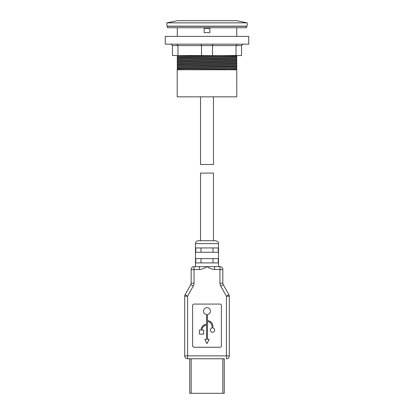 <?xml version="1.0" encoding="UTF-8"?>
<svg xmlns="http://www.w3.org/2000/svg" width="414" height="414" viewBox="0 0 414 414"><rect width="100%" height="100%" fill="white"/><g stroke="black" fill="none" stroke-linecap="round" stroke-linejoin="round"><path stroke-width="0.62" d="M213.474 173.109L200.526 173.109L200.526 240.746L198.363 240.746L215.637 240.746L213.474 240.746L213.474 173.109M222.83 358.762L189.731 358.762L189.731 393.3L224.269 393.3L224.269 358.762L222.83 358.762L222.83 393.3M207.43 314.552A3.452 3.452 0 0 0 209.919 309.274A3.452 3.452 0 0 0 204.081 309.274A3.452 3.452 0 0 0 206.57 314.552L206.57 324.219A5.899 5.899 0 0 0 201.1 330.103L199.372 330.103L199.372 334.134L203.688 334.134L203.688 330.103L201.965 330.103A5.035 5.035 0 0 1 206.57 325.083L206.57 339.33L204.842 339.33L207 343.651L209.158 339.33L207.43 339.33L207.43 321.487A5.035 5.035 0 0 1 212.035 326.506L212.035 327.986A2.158 2.158 0 0 0 210.674 331.309A2.158 2.158 0 0 0 214.261 331.309A2.158 2.158 0 0 0 212.899 327.986L212.899 326.506A5.899 5.899 0 0 0 207.43 320.617L207.43 314.552M219.953 347.248L194.047 347.248A1.439 1.439 0 0 1 192.608 345.809L192.608 305.511A1.439 1.439 0 0 1 194.047 304.073L219.953 304.073A1.439 1.439 0 0 1 221.392 305.511L221.392 345.809A1.439 1.439 0 0 1 219.953 347.248M189.731 358.762L187.573 358.762A2.877 2.877 0 0 1 184.691 355.88L184.691 296.191A2.877 2.877 0 0 1 185.063 294.778L190.797 284.578L185.063 294.778L187.573 296.191L193.307 285.991A5.755 5.755 0 0 0 194.047 283.171L194.047 269.53L199.382 269.53L199.382 266.652L194.047 266.652A2.877 2.877 0 0 0 191.17 269.53L191.17 283.171A2.877 2.877 0 0 1 190.797 284.578L193.307 285.991M220.693 285.991L223.203 284.578L228.937 294.778L223.203 284.578A2.877 2.877 0 0 1 222.83 283.171L222.83 269.53A2.877 2.877 0 0 0 219.953 266.652A2.877 2.877 0 0 1 222.83 269.53A2.877 2.877 0 0 0 219.953 266.652L214.618 266.652L214.618 269.53L219.953 269.53L219.953 283.171A5.755 5.755 0 0 0 220.693 285.991L226.427 296.191L226.427 355.88L187.573 355.88L187.573 296.191L184.691 296.191L184.691 355.88A2.877 2.877 0 0 0 187.573 358.762L224.269 358.762M226.427 358.762L226.427 355.88L229.309 355.88A2.877 2.877 0 0 1 226.427 358.762A2.877 2.877 0 0 0 229.309 355.88L229.309 296.191A2.877 2.877 0 0 0 228.937 294.778L226.427 296.191L229.309 296.191A2.877 2.877 0 0 0 228.937 294.778M199.382 266.652L214.618 266.652M218.25 258.595L218.25 262.911L195.75 262.911L195.75 258.595L218.25 258.595M212.998 258.595L212.998 262.911M201.002 258.595L201.002 262.911M218.25 247.945L218.25 252.261L195.75 252.261L195.75 247.945L218.25 247.945M212.998 247.945L212.998 252.261M201.002 247.945L201.002 252.261M198.363 240.746A2.877 2.877 0 0 0 195.486 243.629L195.486 266.652M200.526 96.829L200.526 164.472L213.474 164.472L213.474 96.829M247.153 22.858L166.847 22.858L166.847 26.17L247.153 26.17L247.153 22.858L236.544 20.7L177.456 20.7L166.847 22.858M179.95 55.538L177.296 55.528M236.736 67.953L236.736 69.775L177.296 69.775L177.296 69.076L236.725 67.953L236.736 67.601L177.296 68.714L177.296 69.076M177.296 68.714L177.296 66.199L236.725 65.076L236.736 64.724L177.296 65.836L177.296 66.199M177.296 65.836L177.296 63.321L236.725 62.198L236.736 61.841L177.296 62.954L177.296 63.316M177.296 62.954L177.296 60.439L236.725 59.321L236.736 58.964L177.296 60.077L177.296 60.439M177.296 60.077L177.296 57.562L236.725 56.444L236.736 56.087L177.301 57.204L177.296 57.562M177.296 57.204L177.296 55.673M177.296 27.754L177.296 36.385M236.736 55.528L236.736 56.087M236.736 56.444L236.736 58.964M236.736 59.321L236.736 61.841M236.736 62.198L236.736 64.724M236.736 65.076L236.736 67.601M236.736 36.385L236.736 27.754M228.254 69.769L236.736 69.485M177.296 67.901L236.736 66.607M177.296 65.024C180.794 64.594 233.439 64.16 236.736 63.73M177.296 62.147C180.794 61.712 233.439 61.282 236.736 60.853M177.296 59.264C180.794 58.835 233.439 58.405 236.736 57.976M177.296 56.387L220.59 55.528M236.736 69.775L236.792 96.829L177.208 96.829L177.208 69.775L185.757 69.775C201.68 69.438 234.184 69.102 236.73 68.771M177.296 67.182C180.783 66.752 233.449 66.323 236.73 65.888M177.296 64.305C180.789 63.875 233.444 63.445 236.73 63.011M177.296 61.427C180.789 60.998 233.444 60.563 236.73 60.133M177.296 58.55C180.789 58.115 233.444 57.686 236.73 57.256M204.123 28.328L209.877 28.328L209.877 32.644L204.123 32.644L204.123 28.328M167.566 26.315L246.433 26.315L246.433 27.754L167.566 27.754L167.566 26.315M171.023 44.158L172.462 45.597L172.462 55.528L241.538 55.528L241.538 45.597L242.977 44.158M237.077 44.158L236.027 45.597L236.027 55.528M212.899 44.158L212.517 45.597L212.517 55.528M201.1 44.158L201.483 45.597L201.483 55.528M176.923 44.158L177.973 45.597L177.973 55.528M165.264 44.158L248.736 44.158L248.736 36.385L165.264 36.385L165.264 44.158M191.17 358.762L191.17 393.3M199.382 269.53C202.141 269.224 204.676 268.262 207 266.652C209.324 268.262 211.859 269.224 214.618 269.53M184.691 355.88A2.877 2.877 0 0 0 187.573 358.762L187.573 355.88L184.691 355.88M223.203 284.578A2.877 2.877 0 0 1 222.83 283.171L219.953 283.171M222.83 269.53L219.953 269.53L219.953 266.652M194.047 283.171L191.17 283.171M194.047 266.652L194.047 269.53L191.17 269.53M195.486 243.629L218.514 243.629C218.918 242.506 217.955 241.543 215.637 240.746M172.462 45.597L241.538 45.597M218.514 266.652L218.514 243.629"/></g></svg>

